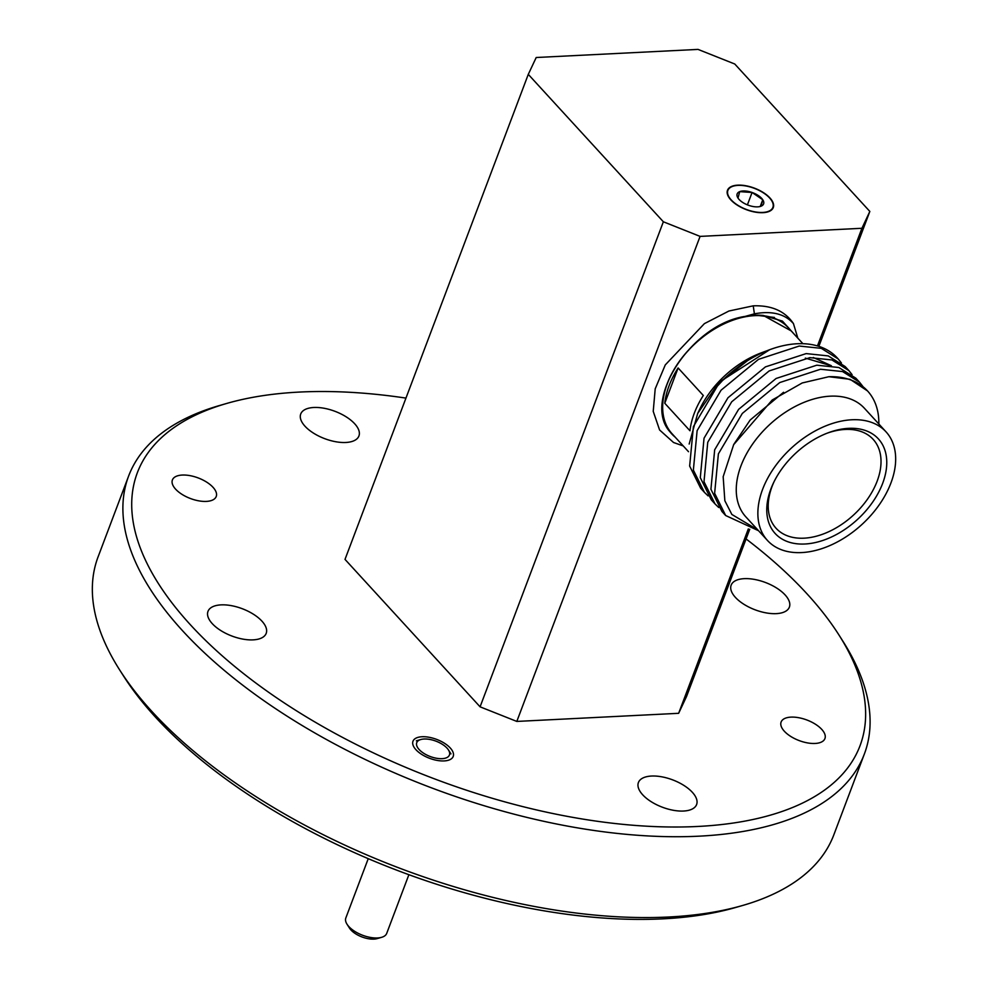 <?xml version="1.0" encoding="UTF-8"?>
<svg xmlns="http://www.w3.org/2000/svg" width="988" height="988" viewBox="0 0 988 988"><rect width="100%" height="100%" fill="white"/><g stroke="black" fill="none" stroke-linecap="round" stroke-linejoin="round"><path stroke-width="1.48" d="M737.073 194.241A14.128 6.632 20.7 0 0 737.95 197.983A14.128 6.632 20.7 0 0 738.011 198.082A14.128 6.632 20.7 0 0 748.706 205.356A14.128 6.632 20.7 0 0 760.34 206.443A14.128 6.632 20.7 0 0 761.081 206.183A14.128 6.632 20.7 0 0 762.761 199.749A14.128 6.632 20.7 0 0 752.078 192.475A14.128 6.632 20.7 0 0 739.703 191.635A14.128 6.632 20.7 0 0 737.073 194.241M761.081 206.183L762.761 199.749L752.078 192.475L739.703 191.635L738.011 198.082M753.264 187.942A24.045 11.288 20.7 0 0 738.777 185.361A24.045 11.288 20.7 0 0 728.008 194.92A24.045 11.288 20.7 0 0 747.521 209.888A24.045 11.288 20.7 0 0 770.393 210.37A24.045 11.288 20.7 0 0 768.059 196.427A24.045 11.288 20.7 0 0 753.264 187.942M760.229 206.467L762.761 199.749M747.397 204.862L752.078 192.475M381.652 937.316L377.206 938.6A17.475 8.2 -159.3 0 1 350.95 929.98A17.475 8.2 -159.3 0 1 349.517 928.14L347.035 924.237A21.847 10.263 20.7 0 0 348.826 926.546A21.847 10.263 20.7 0 0 381.652 937.316A21.847 10.263 20.7 0 0 386.703 933.401L408.884 874.701M419.147 749.534A17.475 8.2 20.7 0 0 440.747 758.685A17.475 8.2 20.7 0 0 448.478 749.991A17.475 8.2 20.7 0 0 447.045 748.138A17.475 8.2 20.7 0 0 420.789 739.53A17.475 8.2 20.7 0 0 419.147 749.534M368.24 858.658L345.837 917.951A21.847 10.263 20.7 0 0 347.035 924.237M769.924 197.933A24.465 11.486 20.7 0 0 745.804 185.744A24.465 11.486 20.7 0 0 727.501 190.264A24.465 11.486 20.7 0 0 730.861 199.897A24.465 11.486 20.7 0 0 754.98 212.074A24.465 11.486 20.7 0 0 773.283 207.566A24.465 11.486 20.7 0 0 769.924 197.933M415.936 749.694A21.501 10.09 -159.3 0 1 412.984 741.235A21.501 10.09 -159.3 0 1 429.064 737.27A21.501 10.09 -159.3 0 1 450.256 747.978A21.501 10.09 -159.3 0 1 453.208 756.438A21.501 10.09 -159.3 0 1 437.128 760.402A21.501 10.09 -159.3 0 1 415.936 749.694M784.336 731.231A23.416 10.992 -159.3 0 1 781.113 722.018A23.416 10.992 -159.3 0 1 798.637 717.696A23.416 10.992 -159.3 0 1 821.72 729.354A23.416 10.992 -159.3 0 1 824.931 738.579A23.416 10.992 -159.3 0 1 807.418 742.89A23.416 10.992 -159.3 0 1 784.336 731.231M175.617 489.171A23.416 10.992 -159.3 0 1 172.406 479.946A23.416 10.992 -159.3 0 1 189.918 475.623A23.416 10.992 -159.3 0 1 213.013 487.294A23.416 10.992 -159.3 0 1 216.224 496.507A23.416 10.992 -159.3 0 1 198.712 500.83A23.416 10.992 -159.3 0 1 175.617 489.171M642.682 794.784A31.11 14.61 -159.3 0 1 638.409 782.545A31.11 14.61 -159.3 0 1 661.676 776.803A31.11 14.61 -159.3 0 1 692.341 792.302A31.11 14.61 -159.3 0 1 696.614 804.541A31.11 14.61 -159.3 0 1 673.347 810.284A31.11 14.61 -159.3 0 1 642.682 794.784M735.418 597.394A31.11 14.61 -159.3 0 1 731.157 585.155A31.11 14.61 -159.3 0 1 754.412 579.413A31.11 14.61 -159.3 0 1 785.09 594.899A31.11 14.61 -159.3 0 1 789.363 607.151A31.11 14.61 -159.3 0 1 766.095 612.881A31.11 14.61 -159.3 0 1 735.418 597.394M304.996 426.223A31.11 14.61 -159.3 0 1 300.735 413.984A31.11 14.61 -159.3 0 1 323.99 408.242A31.11 14.61 -159.3 0 1 354.667 423.741A31.11 14.61 -159.3 0 1 358.928 435.98A31.11 14.61 -159.3 0 1 335.673 441.722A31.11 14.61 -159.3 0 1 304.996 426.223M212.259 623.626A31.11 14.61 -159.3 0 1 207.986 611.374A31.11 14.61 -159.3 0 1 231.254 605.632A31.11 14.61 -159.3 0 1 261.919 621.131A31.11 14.61 -159.3 0 1 266.192 633.37A31.11 14.61 -159.3 0 1 242.924 639.113A31.11 14.61 -159.3 0 1 212.259 623.626M742.803 905.428L735.69 907.478A386.259 181.335 -159.3 0 1 155.437 717.103A386.259 181.335 -159.3 0 1 123.661 676.212L119.684 669.975A393.249 184.62 20.7 0 0 152.041 711.607A393.249 184.62 20.7 0 0 742.803 905.428A393.249 184.62 20.7 0 0 833.81 834.885L864.352 754.042A393.249 184.62 -159.3 0 1 570.274 826.61A393.249 184.62 -159.3 0 1 182.595 630.776A393.249 184.62 -159.3 0 1 128.625 476.031A393.249 184.62 -159.3 0 1 219.632 405.488L226.734 403.437A386.259 181.335 20.7 0 0 190.351 624.712A386.259 181.335 20.7 0 0 667.839 826.956A386.259 181.335 20.7 0 0 838.775 634.704A386.259 181.335 20.7 0 0 806.986 593.813A386.259 181.335 20.7 0 0 746.076 538.954M838.775 634.704L842.739 640.94A393.249 184.62 -159.3 0 1 864.352 754.042M790.104 329.72A78.793 50.956 137.5 0 0 754.647 315.543A78.793 50.956 137.5 0 0 677.323 364.288A78.793 50.956 137.5 0 0 674.125 435.992M774.444 317.457L754.387 315.011L745.15 316.407A79.003 51.092 -42.5 0 1 754.61 315.246A79.003 51.092 -42.5 0 1 763.354 315.468L791.178 330.906M802.898 343.688L788.054 327.485A78.645 50.87 137.5 0 0 754.61 315.654A78.645 50.87 137.5 0 0 678.694 362.448A78.645 50.87 137.5 0 0 672.075 433.757L688.513 451.701M851.866 419.764A80.398 52.006 137.5 0 0 774.259 467.596A80.398 52.006 137.5 0 0 767.491 540.485A80.398 52.006 137.5 0 0 801.676 552.576A80.398 52.006 137.5 0 0 879.283 504.745A80.398 52.006 137.5 0 0 886.051 431.867A80.398 52.006 137.5 0 0 851.866 419.764M886.051 431.867L864.438 408.279A80.398 52.006 137.5 0 0 830.253 396.176A80.398 52.006 137.5 0 0 752.646 444.007A80.398 52.006 137.5 0 0 745.878 516.897L767.491 540.485M848.63 428.347A70.012 45.287 137.5 0 0 828.179 432.793A70.012 45.287 137.5 0 0 773.468 482.922A70.012 45.287 137.5 0 0 804.924 544.005A70.012 45.287 137.5 0 0 882.655 483.367A70.012 45.287 137.5 0 0 848.63 428.347M774.012 481.823A65.826 42.57 137.5 0 0 804.071 538.176A65.826 42.57 137.5 0 0 877.146 481.181A65.826 42.57 137.5 0 0 845.16 429.447A65.826 42.57 137.5 0 0 827.042 433.226M733.899 444.217L750.151 420.036L783.558 392.273M722.537 380.479L751.25 357.681A84.98 54.958 -42.5 0 1 764.564 351.629A84.98 54.958 -42.5 0 1 765.836 351.16M813.248 357.471L831.353 365.721M805.356 358.113L830.747 365.634M878.838 423.988A94.379 61.046 137.5 0 0 867.55 390.964A94.379 61.046 137.5 0 0 828.87 376.712L802.219 382.961L772.196 400.017L733.664 444.662L723.167 476.722L724.846 500.743L731.861 514.464L757.747 529.852M708.075 495.877L704.395 492.308L693.366 470.103L697.12 430.657L721.055 390.211L758.525 359.336L799.243 346.035L821.3 348.344L838.244 358.99L841.443 363.016M838.244 358.99L837.293 357.94A94.379 61.046 137.5 0 0 797.155 343.75A94.379 61.046 137.5 0 0 769.603 349.74A94.379 61.046 137.5 0 0 723.5 379.478L717.337 386.16L693.403 426.606L689.649 466.052L700.677 488.257L704.395 492.308M758.525 530.704L725.661 515.526L714.633 493.321L718.387 453.875L742.321 413.429L779.791 382.541L820.522 369.253L842.566 371.562L859.523 382.208L862.709 386.234M859.523 382.208L855.806 378.157L838.849 367.511L816.804 365.19L776.074 378.49L738.604 409.378L714.67 449.824L710.928 489.27L721.944 511.475L725.661 515.526M718.708 507.486L715.028 503.917L703.999 481.712L707.754 442.266L731.688 401.82L769.158 370.932L809.888 357.644L831.933 359.953L848.877 370.599L852.076 374.625M848.877 370.599L845.172 366.548L828.216 355.902L806.171 353.593L765.441 366.881L727.971 397.769L704.036 438.215L700.294 477.661L711.311 499.866L715.028 503.917M867.55 390.964L850.112 379.318L828.87 376.712M689.167 444.044L697.689 413.466L699.726 409.205A78.645 50.87 -42.5 0 1 761.18 352.889L764.564 351.629M697.689 413.466L718.288 383.43L751.25 357.681M794.636 334.673L782.422 321.088L763.354 315.468M675.212 437.178A79.003 51.092 -42.5 0 1 670.012 431.867C641.694 400.93 691.328 324.212 745.15 316.407L754.4 313.838C771.801 310.603 784.805 313.851 793.438 323.582L797.847 338.18M793.438 323.582C785.003 311.097 771.603 305.181 753.226 305.835L728.946 311.01L704.382 323.644L665.282 364.905L655.205 388.827L653.229 411.366L659.589 429.965L673.544 442.501L683.227 445.934M769.603 349.74L723.5 379.478M703.32 395.484L678.114 367.968A78.645 50.87 137.5 0 0 664.776 403.265L689.982 430.78A78.645 50.87 137.5 0 1 703.32 395.484M664.776 403.265L678.114 367.968M817.471 345.924L861.919 228.277L700.084 236.391L516.81 721.425L678.645 713.311L748.324 528.901M528.284 74.359L345.01 559.393L480.082 706.828L663.356 221.781L528.284 74.359L536.2 57.514L698.034 49.4L734.763 64.01L869.835 211.432L818.854 346.356M663.356 221.781L700.084 236.391M861.919 228.277L869.835 211.432M405.957 398.102A386.259 181.335 20.7 0 0 226.734 403.437M749.744 529.259L686.549 696.478L678.645 713.311M516.81 721.425L480.082 706.828M128.625 476.031L98.084 556.874A393.249 184.62 20.7 0 0 119.684 669.975M754.4 313.838L753.226 305.835M448.478 749.991L450.96 753.881M420.789 739.53L416.343 740.802"/></g></svg>
